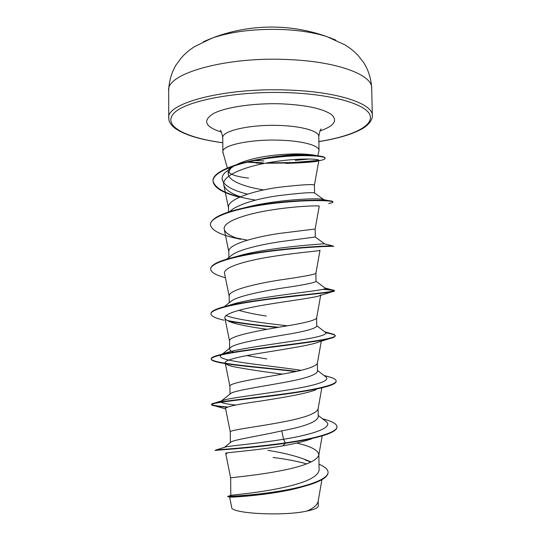 <?xml version="1.0" encoding="UTF-8"?>
<svg xmlns="http://www.w3.org/2000/svg" width="541" height="541" viewBox="0 0 541 541"><rect width="100%" height="100%" fill="white"/><g stroke="black" fill="none" stroke-linecap="round" stroke-linejoin="round"><path stroke-width="0.81" d="M335.812 40.088L326.953 36.646C314.99 32.791 300.539 30.431 283.606 29.559C255.751 28.558 231.94 31.385 212.167 38.053L203.396 41.704M222.906 152.177L223.67 154.929M248.299 161.921L263.244 162.868M317.79 155.801L319.034 150.554C319.427 145.502 302.034 140.707 278.94 140.16C249.976 139.199 221.742 145.394 222.865 151.723L222.872 152.981M247.325 162.199L263.244 163.206M253.885 160.467L263.832 160.914M233.185 166.493C229.851 167.866 228.187 169.292 228.18 170.76L228.207 173.62L230.371 168.893M228.505 171.842C230.594 174.655 237.256 176.745 248.495 178.117M234.246 165.796C244.363 160.298 259.112 156.626 278.493 154.794C292.316 153.664 302.967 153.617 310.446 154.665C314.24 155.01 316.526 155.49 317.303 156.126M222.953 152.332L227.342 168.008M256.204 163.071L263.852 163.423M313.469 155.822L314.713 155.226M229.384 211.727L233.205 208.799C243.22 202.909 258.402 198.513 278.743 195.619C299.87 193.083 311.772 192.177 314.449 192.9L323.748 199.636M228.512 212.011L228.478 207.352C227.484 199.304 252.809 190.845 278.635 187.321C301.08 184.751 313.016 183.994 314.436 185.049L314.564 192.961M311.149 462C300.059 457.017 285.634 453.135 267.869 450.355M318.852 454.589L319.109 470.257C317.783 476.912 305.584 482.721 282.51 487.678C259.308 492.736 235.484 494.67 231.656 495.204L230.797 495.414L230.655 478.041C229.688 477.46 255.771 475.762 282.294 470.433C304.441 466.038 316.613 460.952 318.811 455.164L318.852 454.589C318.034 450.092 310.635 446.251 296.657 443.052M281.78 430.852L283.545 439.278C257.293 443.519 231.764 445.716 226.124 446.832L224.623 447.224L231.041 441.997C234.381 439.657 258.253 436.202 281.78 430.852C304.739 426.558 316.891 421.926 318.23 416.942L318.101 408.901M230.371 442.545L230.283 431.948C229.31 430.068 255.264 427.187 281.665 422.176C303.907 418.078 316.045 413.703 318.074 409.057L321.794 387.978M221.506 400.908L230.858 393.375C234.706 390.649 258.253 387.133 281.158 382.954C304.001 379.011 316.113 375.15 317.486 371.376L317.357 363.315M229.979 394.091L229.918 386.247C228.938 383.096 254.764 379.058 281.05 374.352C303.379 370.551 315.477 366.899 317.344 363.396L321.273 341.209M222.486 354.003L231.156 347.058C236.261 343.366 258.862 339.227 280.549 335.488C303.318 331.876 315.383 328.779 316.749 326.196L316.613 318.176C314.909 320.529 302.852 323.457 280.434 326.96C254.27 331.363 228.566 336.536 229.553 340.945L229.614 349.094C229.655 350.155 230.926 351.177 233.441 352.171M224.299 306.679L231.643 300.85C237.83 296.36 259.396 291.788 279.94 288.441C302.588 285.168 314.612 282.821 316.012 281.401L315.883 273.361C314.355 274.591 302.338 276.796 279.832 280.001C253.776 284.099 228.201 290.389 229.188 296.035L229.242 302.757M226.72 259.146L232.312 254.77C239.447 249.624 259.95 244.789 279.339 241.827L315.288 236.992L315.153 229.012L279.23 233.455C253.289 237.262 227.842 244.647 228.829 251.504L228.877 257.462M266.808 358.953L246.73 355.593M266.314 316.072C255.278 314.375 246.128 312.461 238.872 310.318M273.056 457.47C285.743 459.025 296.941 461.169 306.652 463.894M302.405 486.799C273.293 495.407 227.416 497.646 229.627 497.084L231.663 507.275C230.087 513.558 283.687 516.479 307.187 511.002C313.875 507.918 317.52 504.719 318.122 501.412L321.929 479.671M263.717 189.945C244.241 186.868 228.059 180.741 228.207 173.62M318.189 501.034L318.27 505.957C318.216 507.803 314.524 509.487 307.187 511.002M305.259 459.931L310.899 462.115M318.209 415.454L326.216 421.588C333.594 427.343 313.963 434.376 283.545 439.278L285.276 442.883C252.255 447.59 220.539 449.415 216.069 449.963L215.088 450.552C213.634 450.139 247.683 448.624 285.283 443.295L282.787 445.872C253.147 450.869 224.211 452.621 225.692 453.277L226.862 453.547L225.692 453.236M319.007 464.219C324.884 466.68 327.9 469.351 328.062 472.232C328.502 479.272 306.476 486.738 279.988 491.052C253.479 495.414 230.425 496.347 228.167 496.273L228.241 496.246M336.969 426.727C337.726 432.273 315.518 438.541 285.276 442.883L285.283 443.295C302.872 440.746 316.607 437.811 326.48 434.491C333.493 431.995 336.989 429.54 336.975 427.106L336.969 426.727C336.8 424.415 333.736 422.264 327.778 420.289L322.477 418.727M328.062 472.232L328.069 472.618C327.88 476.79 321.875 480.78 310.061 484.587C278.412 494.745 224.988 497.267 227.869 496.652L227.862 496.266M285.81 163.402C298.706 162.997 308.208 162.422 314.328 161.685C317.188 161.313 318.703 160.893 318.872 160.42C319.792 158.641 296.908 157.85 269.878 162.415C242.835 166.905 221.391 176.319 223.798 184.981C225.137 189.485 230.682 193.421 240.441 196.775M315.153 229.012L319.258 206.128C319.954 205.512 297.137 205.823 270.317 210.145C243.524 214.405 222.168 222.27 224.258 229.431C225.441 233.191 230.872 236.505 240.549 239.372M315.883 273.381L320.008 250.28C320.461 250.95 297.692 252.471 270.913 256.759C244.194 260.992 222.75 267.592 224.569 273.53L229.195 296.252M316.613 318.176L320.752 294.865L320.089 295.501C316.444 297.462 292.492 300.329 267.464 304.455C242.429 308.573 223.494 313.618 224.88 318.047C225.611 320.204 229.736 322.193 237.256 324.025C245.458 325.959 255.433 327.718 267.173 329.307M328.82 338.835L318.717 342.02C311.339 345.131 287.041 348.83 263.927 352.583C240.813 356.336 224.197 359.934 225.212 363.004C225.617 364.242 228.214 365.425 233.009 366.555C245.411 369.016 261.864 371.532 282.382 374.108M315.964 389.797C305.537 393.807 281.57 397.865 260.464 401.07C237.925 404.195 226.287 406.636 225.536 408.394L230.283 431.968M311.819 438.798C304.231 441.415 294.554 443.769 282.787 445.872M309.594 158.986L295.298 160.393M326.216 421.588L324.979 420.641M235.693 405.06C224.055 403.755 219.301 402.396 221.418 400.982L225.448 399.664C235.66 397.243 264.759 393.807 289.962 389.642C315.234 385.483 330.45 380.938 326.108 377.07L325.155 376.347M300.992 370.301C265.509 364.911 212.079 360.867 221.364 354.855M222.337 354.247L229.749 351.711C242.862 348.323 269.891 344.603 292.201 341.249C315.788 337.895 326.987 335.014 325.79 332.6L325.121 332.093M287.19 325.79C264.015 323.078 237.242 319.826 225.989 315.592M224.062 320.191C215.582 318.297 211.22 316.208 210.963 313.922L210.963 313.55C211.037 311.116 216.272 308.627 226.659 306.078L235.714 303.291C267.268 295.217 329.949 290.186 325.249 288.17L324.877 287.893M233.712 257.273L243.626 254.5C275.078 246.804 322.828 243.917 324.275 243.808L324.424 243.727M243.071 208.102L254.202 205.418C281.036 199.697 313.307 198.195 321.124 199.041L323.484 199.413M247.562 194.138C224.731 188.606 214.703 178.922 228.234 170.205L233.563 166.236M257.32 159.676L269.418 157.39C287.44 154.841 300.945 153.921 309.932 154.631L310.446 154.665M227.403 407.008C217.164 406.115 211.876 405.216 211.531 404.296C211.531 403.857 212.782 403.376 215.277 402.849C224.792 400.84 255.677 397.784 285.35 393.726C315.072 389.682 336.536 384.989 336.137 380.952C336.076 379.782 334.568 378.659 331.606 377.598L325.209 375.792M296.509 371.315C259.47 366.94 211.93 363.633 211.267 358.92M295.454 371.539C267.592 368.245 233.36 365.581 218.787 362.423C213.864 361.381 211.355 360.279 211.247 359.109L211.247 358.73C211.254 357.5 214.135 356.194 219.889 354.808C233.428 351.535 263.771 347.809 290.524 344.38C317.317 340.952 335.562 337.99 335.319 335.582L333.898 334.365L329.395 333.114M278.723 327.258C258.699 325.405 241.55 323.16 227.288 320.522M226.659 306.078C243.227 302.013 272.028 298.253 295.67 295.65C320.522 293.168 333.466 291.484 334.5 290.598L334.466 290.51C333.919 290.03 330.375 289.55 323.836 289.063M210.679 268.762C210.97 264.603 219.409 260.593 235.998 256.732C271.082 248.522 328.252 245.486 332.843 245.945L333.696 246.365C334.277 246.06 306.22 246.737 272.177 250.99C238.141 255.196 210.07 262.527 210.679 269.134L210.679 268.762M247.426 240.17L236.268 237.959M239.21 238.946C221.046 235.234 211.443 230.493 210.402 224.725L210.402 224.359C211.26 217.739 224.109 211.903 248.948 206.865C279.021 200.839 316.613 199.284 327.995 200.569C331.248 200.887 332.877 201.293 332.884 201.779L332.891 202.145C332.864 202.605 331.444 203.044 328.637 203.457M255.643 200.123C229.526 195.916 215.318 189.546 213.026 181.005M239.528 197.174C222.703 192.968 213.864 187.639 213.019 181.188L213.019 180.829C212.106 171.598 238.202 161.86 268.721 157.837C287.257 155.504 302.155 154.706 313.422 155.436C321.131 155.984 325.013 156.856 325.073 158.04L325.04 158.222M318.879 160.352L293.208 162.537L266.977 162.929M226.665 407.305L214.939 405.899C212.701 405.507 211.565 405.101 211.538 404.675C211.247 403.031 231.846 400.766 260.776 397.297C289.658 393.834 320.461 389.337 331.207 385.097C334.521 383.799 336.164 382.548 336.144 381.331L336.137 380.952M211.247 359.109C210.821 355.877 234.659 351.927 266.104 347.917C297.516 343.907 327.812 340.188 333.851 337.286L335.325 335.954C335.163 334.859 332.046 333.824 325.966 332.843M277.452 327.481C258.51 325.702 242.158 323.579 228.383 321.104M210.963 313.922C210.388 308.931 237.851 303.156 271.616 298.916C305.367 294.649 333.966 292.37 334.466 291.065L334.507 290.97C334.297 290.429 330.382 289.881 322.767 289.334M225.421 277.736C215.913 275.193 210.997 272.326 210.679 269.134M210.402 224.725C209.773 216.596 237.702 207.812 271.589 203.646C305.476 199.426 333.439 200.271 332.891 202.145M213.019 181.188C212.478 171.842 238.818 162.131 269.709 158.087C300.634 153.969 325.554 155.761 325.08 158.405C324.972 159.419 322.22 160.285 316.83 161.002L291.464 162.956L265.3 163.247M371.708 88.169C372.614 74.983 337.564 61.437 288.022 59.551C224.988 56.42 165.729 73.955 168.684 90.651L168.745 118.175C165.783 103.175 225.225 87.331 288.448 90.063C338.139 91.7 373.256 103.838 372.316 115.686L371.708 88.169C371.207 79.074 368.61 70.655 363.91 62.918L358.135 55.493L354.855 52.247C351.873 49.731 352.096 49.535 345.036 44.91L326.953 36.646C311.832 31.277 296.258 28.159 280.224 27.28C256.779 26.11 234.091 29.701 212.167 38.053L194.287 46.756C187.342 51.551 187.571 51.733 184.65 54.323L181.451 57.65L175.859 65.218C171.355 73.069 168.961 81.542 168.684 90.651M222.797 142.716C186.212 137.935 162.239 126.019 173.695 113.502C184.596 100.991 236.376 90.719 288.116 92.673C333.412 94.296 366.839 104.535 370.091 115.395C373.52 126.31 350.967 136.501 318.886 141.539M222.865 151.723L222.757 137.725C221.634 130.969 249.827 124.383 278.75 125.438C301.81 126.039 319.183 131.165 318.798 136.555C319.663 131.551 320.448 129.035 321.158 129.008M221.391 132.119C204.843 126.736 202.253 120.521 213.621 113.482C225.725 107.111 254.182 102.898 281.415 103.838C306.294 105.042 322.997 108.64 331.525 114.624C337.915 120.643 334.081 126.073 320.029 130.915M318.886 141.6C337.205 138.699 351.359 134.581 361.347 129.245C371.092 124.146 372.891 116.836 372.316 115.686M222.757 137.725C221.769 132.741 220.924 130.253 220.214 130.246M228.18 171.01L228.004 170.368M319.034 150.554L318.798 136.555M231.656 495.204L228.167 496.273M226.124 446.832L216.069 449.963M318.872 160.42L314.436 185.049M223.798 184.981L228.478 207.805M224.258 229.431L228.836 251.829M224.887 318.047L229.553 341.08M225.212 363.004L229.918 386.315M322.199 435.87L318.811 455.164M225.692 453.277L230.655 478.034M322.673 418.876L327.778 420.289M225.448 399.664L215.277 402.849M323.964 375.44L331.606 377.598M229.749 351.711L219.889 354.808M324.728 331.795L333.898 334.365M325.04 287.981L334.466 290.51M243.626 254.5L235.998 256.732M324.275 243.808L332.843 245.945M254.202 205.418L248.948 206.865M321.124 199.041L327.995 200.569M269.418 157.39L268.721 157.837M309.932 154.631L313.422 155.436M326.108 377.07L317.472 370.477M325.79 332.6L316.742 325.743M325.249 288.17L316.012 281.252M324.485 243.775L315.288 236.999M314.328 161.691L316.83 161.002M320.089 295.501L334.466 291.065M237.256 324.025L231.007 322.179M233.009 366.555L228.248 365.148M225.644 408.895L214.939 405.899M211.538 404.675L211.531 404.296M335.325 335.954L335.319 335.582M334.507 290.97L334.5 290.598M325.08 158.405L325.073 158.04M222.797 142.777C199.311 139.598 183 134.472 173.864 127.392C167.994 121.766 169.049 119.412 168.745 118.175"/></g></svg>
